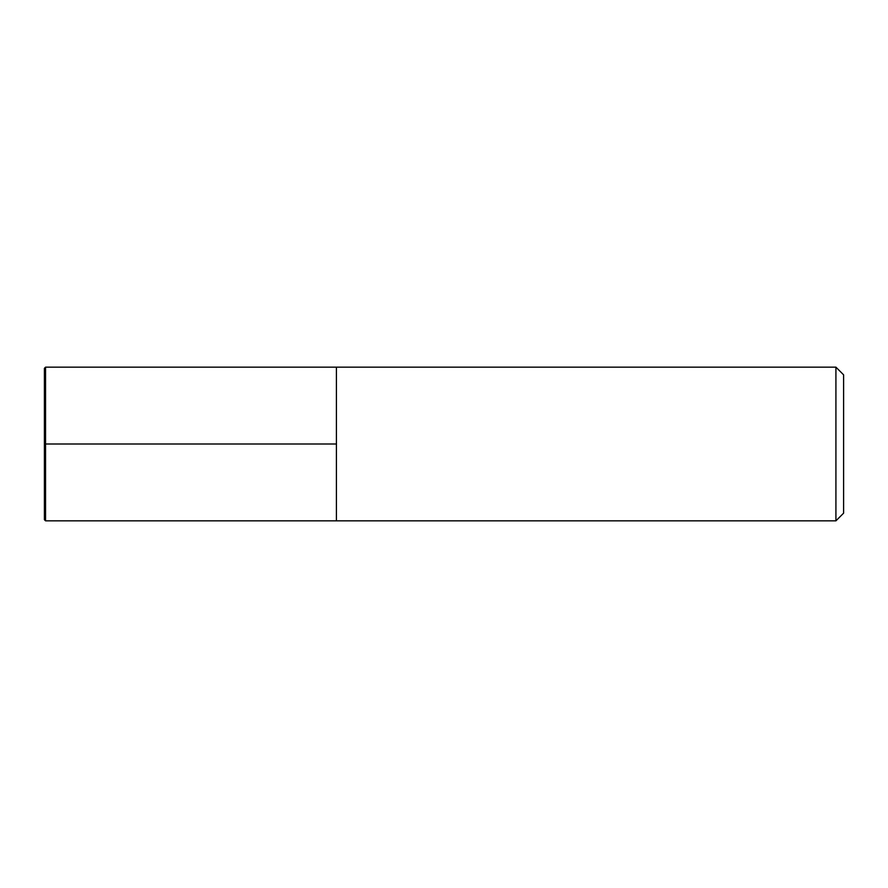 <?xml version="1.0" encoding="UTF-8"?>
<svg xmlns="http://www.w3.org/2000/svg" width="888" height="888" viewBox="0 0 888 888"><rect width="100%" height="100%" fill="white"/><g stroke="black" fill="none" stroke-linecap="round" stroke-linejoin="round"><path stroke-width="1.33" d="M45.554 367.155L45.554 520.845L44.4 519.691L44.4 368.309L45.554 367.155L336.419 367.155L336.419 520.845L835.919 520.845L835.919 367.155L843.6 374.836L843.6 513.164L835.919 520.845M835.919 367.155L336.419 367.155L336.419 520.845L45.554 520.845M44.4 444L336.419 444"/></g></svg>
